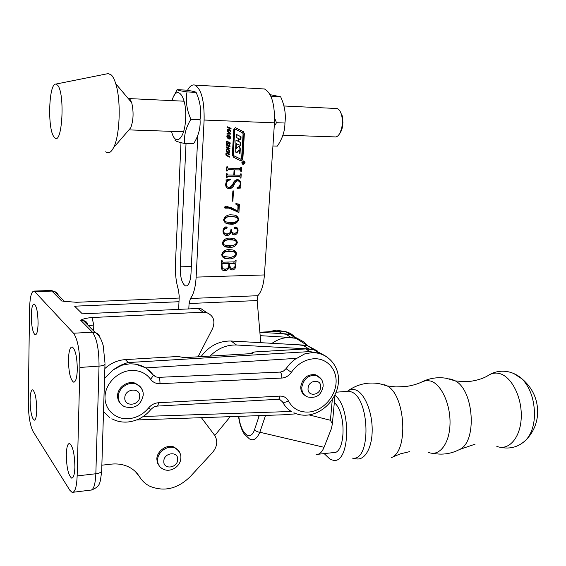 <?xml version="1.0" encoding="UTF-8"?>
<svg xmlns="http://www.w3.org/2000/svg" width="566" height="566" viewBox="0 0 566 566"><rect width="100%" height="100%" fill="white"/><g stroke="black" fill="none" stroke-linecap="round" stroke-linejoin="round"><path stroke-width="0.85" d="M66.314 454.413C66.59 447.076 67.694 443.433 69.639 443.489C72.915 446.355 74.662 454.286 74.889 467.283C74.585 474.57 73.481 478.171 71.578 478.093C68.281 475.171 66.526 467.275 66.314 454.413M68.465 359.382C68.797 351.026 70.085 346.887 72.306 346.972C75.476 349.668 77.146 357.288 77.294 369.824C76.926 378.13 75.653 382.227 73.474 382.107C70.283 379.369 68.613 371.791 68.465 359.382M30.097 400.07C30.288 393.257 31.165 389.854 32.736 389.84C35.198 392.167 36.535 398.896 36.74 410.046C36.528 416.817 35.658 420.198 34.116 420.177C31.639 417.814 30.302 411.114 30.097 400.07M31.286 315.439C31.512 307.819 32.51 304.006 34.264 303.999C36.656 306.185 37.929 312.687 38.092 323.49C37.837 331.082 36.847 334.867 35.12 334.839C32.722 332.617 31.441 326.15 31.286 315.439M201.383 417.673L214.535 435.155C218.03 440.758 217.351 446.546 212.505 452.503L190.204 476.671C177.554 488.925 164.034 492.087 149.622 486.152C145.37 483.951 142.002 480.817 139.519 476.756C136.972 472.589 133.442 469.356 128.928 467.056C123.607 464.431 117.693 463.462 111.184 464.148L101.859 465.195M135.38 471.591L139.243 476.317L135.38 471.591M79.898 367.447L77.153 475.914L95.845 473.749L99.036 366.117L79.898 367.447C79.841 350.786 77.726 339.381 73.559 333.233L34.193 291.073C31.463 291.101 29.92 297.016 29.566 308.824L28.3 401.803C28.406 415.317 29.963 425.158 32.991 431.342L69.844 490.276L72.108 492.392C75.002 492.519 76.686 487.022 77.153 475.914M73.559 333.233L92.449 332.207L80.627 320.207C83.032 318.877 86.81 317.986 91.961 317.54L203.173 312.191L206.406 312.517C213.481 315.453 215.54 320.823 212.575 328.627L198.029 356.813M206.788 312.623L201.206 308.817L198.001 308.491L82.332 313.84L74.606 306.192L178.99 301.728M62.762 301.169L76.269 302.286L179.16 298.049M278.408 399.263L279.583 399.334L282.554 401.902C283.983 402.674 285.922 402.327 288.377 400.862C292.82 408.836 299.69 412.564 308.986 412.034C322.295 410.916 334.796 397.707 336.006 383.656C337.407 369.591 327.063 357.825 313.578 358.766C304.642 359.615 297.235 364.136 291.37 372.329C288.936 375.746 285.823 377.649 282.017 378.046L159.945 383.677C155.99 383.762 152.891 382.305 150.641 379.305L153.443 375.35C147.825 367.468 139.837 363.641 129.472 363.853L121.81 365.233L113.066 369.973C118.336 366.152 123.416 363.683 128.305 362.565L309.828 351.578L319.535 353.333L313.932 349.746L323.342 354.79L313.932 349.746L308.774 348.925L236.503 345.005C226.619 344.701 217.797 348.401 210.057 356.099M299.739 345.034L307.862 345.854L317.236 350.899L307.862 345.854L302.739 345.034L231.077 341.015C219.007 340.81 208.988 346.017 201.029 356.637M324.169 453.607L330.219 459.387L333.452 460.328C350.05 463.611 351.507 407.534 334.98 395.351M524.505 441.36L526.338 439.598C531.205 434.072 533.915 426.212 534.481 416.024C534.644 400.65 530.604 388.361 522.368 379.142L513.794 373.553M282.554 401.902C284.648 405.971 287.57 409.161 291.313 411.468L143.255 416.477M153.329 374.961L156.117 376.963L158.706 377.338L280.396 372.081L283.509 371.063L286 368.671L291.37 372.329M156.117 376.963L153.443 375.35L145.879 367.893L135.607 364.164M288.044 332.299L290.91 333.756L285.384 331.457L280.595 331.188L260.834 332.355M238.802 416.357C240.67 433.655 250.582 442.4 254.672 429.29C255.676 431.087 257.396 432.07 259.836 432.24L324.049 447.303C322.012 452.255 319.373 454.654 316.132 454.498M334.315 402.645C346.866 412.699 345.479 455.163 332.78 452.659L318.085 454.279M128.305 362.565L125.334 359.601L178 356.488L184.332 357.634L252.238 353.573L251.941 352.76L254.728 351.953L305.746 348.932L313.932 349.746L296.11 338.327C300.787 339.642 304.671 342.133 307.77 345.791C304.671 342.133 300.787 339.642 296.11 338.327L288.108 337.492C282.462 337.831 277.107 339.777 272.048 343.314M282.484 333.841L290.422 334.683L299.485 339.529L290.422 334.683L285.413 333.855L259.879 332.292M125.334 359.601C117.671 360.153 110.844 363.139 104.852 368.551M258.591 415.656L258.556 416.152L257.997 415.677M319.535 353.333L326.469 356.453M309.064 414.906L330.41 420.269L332.299 399.582M265.546 415.409L259.836 432.24C256.893 438.933 253.434 441.162 249.465 438.919L244.286 434.051C241.47 429.764 239.552 423.87 238.527 416.364M324.049 447.303L331.407 428.611L332.369 423.849L330.41 420.269M296.365 413.796L283.665 414.772L136.59 419.965M306.397 353.439L304.763 353.863L294.638 359.559L289.969 363.733L286 368.671M318.771 376.623L315.46 374.763C307.621 373.949 302.725 377.847 300.779 386.458C300.596 390.441 301.968 393.412 304.883 395.379M245.092 162.718L243.642 160.928L241.845 162.654L243.288 164.444L245.092 162.718M244.498 161.614L243.826 160.949M242.043 163.609L242.793 164.041M242.078 162.654L243.316 164.19L244.866 162.711L243.621 161.183L242.078 162.654M188.803 308.916L189.072 303.532L190.417 298.501C193.6 294.454 195.503 287.33 196.14 277.121L204.114 120.034C204.411 100.698 201.362 89.06 194.959 85.119L194.492 84.992C191.959 84.567 189.624 86.35 187.48 90.348M235.852 127.824L235.293 127.683L233.8 129.168L232.329 154.914L233.624 157.277L240.791 160.822L241.272 160.956L242.814 159.478L244.363 133.576L243.338 131.666L235.414 127.69M226.591 148.964L228.034 148.978L229.407 150.117L229.789 151.504L229.265 152.565L227.829 152.579L226.45 151.419L226.067 149.99L226.591 148.964M228.735 141.882L229.987 142.512L229.824 144.677L229.032 144.712L229.718 143.495L229.308 142.597L228.063 144.146L226.74 143.531L226.485 142.193L226.938 141.139L227.836 141.189L227.801 141.882L227.235 141.804L226.98 142.42L227.426 143.46L228.735 141.882M227.15 131.079L227.185 130.385L230.808 133.519L230.779 134.107L226.973 134.149L227.016 133.449L228.119 133.413L228.204 132.019L227.15 131.079M221.235 266.317L221.554 260.721L222.162 260.707L222.749 262.178L234.727 261.874L235.484 260.381L236.086 260.36L235.774 265.617C235.753 268.206 234.565 269.649 232.209 269.961L231.303 269.897L229.06 267.244C228.353 269.48 226.902 270.668 224.716 270.81L223.846 270.746C221.914 270.067 221.044 268.588 221.235 266.317M229.647 247.342L226.945 247.158C224.313 246.889 222.785 245.474 222.346 242.92C223.747 239.425 226.358 237.833 230.185 238.145L232.513 238.3C235.286 238.548 236.892 240.005 237.338 242.673C235.965 246.076 233.404 247.632 229.647 247.342L224.136 246.118M230.992 224.171L228.77 224.037C225.891 223.846 224.193 222.374 223.662 219.615C225.063 216.099 227.688 214.521 231.529 214.875L233.468 214.995C236.439 215.179 238.194 216.686 238.718 219.53C237.338 222.962 234.763 224.504 230.992 224.171L225.728 223.046M232.279 201.192L232.874 190.926L233.482 190.933L232.888 201.192L232.279 201.192M239.765 176.741L227.596 176.571L226.832 177.887L226.209 177.88L226.45 173.677L227.065 173.691L227.574 175.021L233.786 175.113L234.091 169.821L227.971 169.715L227.221 171.031L226.598 171.024L226.832 166.807L227.454 166.821L228.07 168.166L240.26 168.385L241.024 167.076L241.632 167.083L241.385 171.272L240.769 171.257L240.182 169.927L234.706 169.828L234.402 175.127L239.857 175.205L240.614 173.896L241.229 173.904L240.982 178.078L240.366 178.071L239.807 176.748L238.81 176.38L226.655 176.21L227.596 176.571M260.77 342.678L257.155 300.553L257.962 295.572C261.499 291.582 263.65 284.705 264.421 274.942L274.468 122.822C274.927 104.123 271.581 92.838 264.414 88.968L263.883 88.841M229.478 187.396L232.98 183.837C233.744 181.311 235.244 179.889 237.465 179.571L237.72 179.585C239.892 180.151 240.925 181.665 240.826 184.113L240.034 187.098L240.592 188.039L237.076 188.337L236.935 187.877C238.852 187.268 239.949 185.966 240.225 183.957C240.309 182.153 239.517 181.134 237.84 180.908L237.564 180.887C235.88 181.389 234.741 182.648 234.147 184.672C233.263 187.091 231.685 188.436 229.4 188.711L229.004 188.69C226.69 188.216 225.572 186.702 225.65 184.141L226.435 181.191L225.891 179.974L230.284 179.259L230.433 179.818C228.048 180.285 226.662 181.757 226.266 184.219C226.237 186.122 227.115 187.169 228.897 187.36L229.478 187.396M238.93 212.476L229.025 208.125L225.126 208.139L224.355 207.22L225.806 206.194L226.825 206.265L237.798 211.132L237.989 205.741L237.211 204.708L235.774 204.135L235.895 203.597L239.425 204.241L238.93 212.476L237.72 212.045M231.126 232.067C230.376 234.204 228.968 235.385 226.888 235.619L226.251 235.576C223.995 234.968 222.919 233.39 223.025 230.843C223.153 228.685 224.164 227.341 226.06 226.803L227.277 227.808L226.216 228.742L224.964 228.388L223.655 230.617C223.57 232.477 224.391 233.553 226.103 233.836L227.157 233.9C229.548 233.716 230.765 232.343 230.829 229.768L231.437 229.761C231.275 231.607 232.003 232.725 233.624 233.121L234.317 233.164C236.128 233.121 237.182 232.18 237.465 230.341L236.517 228.289L234.805 228.636L234.175 227.886L235.81 226.959C237.423 227.589 238.166 228.876 238.045 230.822C237.805 233.128 236.616 234.48 234.473 234.876L233.779 234.826L230.482 231.742M228.982 258.846L226.096 258.641C223.563 258.337 222.098 256.95 221.702 254.481C223.096 251 225.7 249.401 229.513 249.691L232.025 249.861C234.706 250.137 236.248 251.566 236.652 254.155C235.286 257.551 232.732 259.115 228.982 258.846L223.351 257.565M227.383 126.791L231.062 128.341L231.02 129.062L229.52 128.432L229.421 130.13L230.921 130.76L230.886 131.482L227.214 129.947L227.249 129.225L228.919 129.918L229.011 128.22L227.348 127.52L227.383 126.791M227.355 135.253L228.805 135.274L230.185 136.427L230.567 137.828L230.044 138.896L228.6 138.896L227.221 137.722L226.832 136.279L227.355 135.253M226.4 144.387L230.065 145.894L230.022 146.608L228.53 146L228.431 147.684L229.93 148.299L229.888 149.014L226.23 147.521L226.266 146.799L227.928 147.478L228.027 145.787L226.365 145.108L226.4 144.387M227.037 152.976L229.605 154.016L229.563 154.73L226.782 153.641L226.315 154.256L226.924 155.381L229.471 156.407L229.428 157.122L226.103 155.417L225.82 154.058L226.244 153.011L226.881 152.919M181 142.653L175.432 263.721C175.064 273.541 176.09 282.328 178.495 290.096L179.238 296.457L178.63 309.39M186.03 143.502L180.221 266.819C180.165 277.418 181.969 283.807 185.634 285.993C188.549 286.028 190.332 281.96 190.983 273.788L197.852 135.232M214.79 435.502L230.256 416.654M226.655 176.21L226.301 176.288M226.251 177.179L226.86 177.413M226.223 177.653L226.832 177.887M226.435 173.932L227.044 174.165M226.393 174.597L227.228 174.887M227.971 169.715L234.091 169.821M226.633 170.331L227.242 170.557M226.612 170.805L227.221 171.031M226.817 167.069L227.426 167.295M226.782 167.741L227.624 168.031M240.571 168.335L240.472 170.005M240.783 171.045L241.385 171.272M239.602 169.715L240.168 169.927M240.182 169.927L234.706 169.828M233.8 174.894L234.402 175.127M240.168 175.156L240.069 176.818M240.38 177.851L240.982 178.078M239.199 176.514L238.81 176.38M237.946 179.613L239.659 181.736M240.225 183.879L240.826 184.113M239.1 186.575L240.034 187.098M239.078 186.716L240.592 188.039M239.63 187.657L236.935 187.884M238.159 180.95L237.564 180.887M236.609 180.519C234.925 181.014 233.786 182.273 233.199 184.29L234.147 184.672M233.199 184.29C232.315 186.702 230.737 188.046 228.459 188.322L229.4 188.711M228.459 188.322L227.532 188.202M229.478 179.394L230.433 179.818M229.492 179.443L226.435 181.078M225.664 183.971L226.266 184.219M225.784 185.86L227.383 186.879M232.293 200.937L232.888 201.192M232.562 209.151L228.091 207.701L227.093 207.637L228.027 208.062M227.093 207.637L224.589 207.729L225.516 208.161M230.772 207.326L237.798 211.132M236.192 204.241L235.796 204.029M238.456 204.064L237.982 212.045M235.555 215.505L237.755 218.434M238.102 219.24L238.718 219.53M236.793 221.384L234.119 223.096L230.058 223.719M223.683 220.294L225.289 221.356M235.895 217.238L230.489 216.17L224.447 217.514M231.091 222.445C234.168 222.877 236.503 221.907 238.109 219.53C237.373 217.705 235.937 216.778 233.786 216.743L231.43 216.608C228.353 216.212 225.961 217.21 224.27 219.615C224.858 221.363 226.152 222.247 228.155 222.275L231.091 222.445M223.69 219.332L224.27 219.615M230.489 216.17L231.43 216.608M229.315 233.291L225.968 235.145L226.888 235.619M225.968 235.145L224.723 234.954M226.138 226.803L227.277 227.808M226.35 227.341L225.289 228.275L226.216 228.742M225.289 228.275L224.094 227.928M224.079 227.949L224.964 228.388M223.082 230.327L223.655 230.617M223.061 232.053L224.546 233.22M230.673 231.02L232.329 232.576M235.392 227.815L234.197 228.183M234.211 228.24L235.053 228.65M235.909 226.973L236.836 228.409M237.451 230.532L238.045 230.822M236.553 232.385L233.539 234.402L234.473 234.876M233.539 234.402L232.378 234.253M234.501 238.845L236.39 241.611M236.722 242.354L237.338 242.673M235.322 244.583L228.721 246.847M222.36 243.514L223.775 244.484M234.791 240.536L232.039 239.56L229.152 239.376L223.23 240.713M229.746 245.637C232.81 246.033 235.138 245.043 236.737 242.68C236.135 241.017 234.883 240.14 232.973 240.048L230.086 239.864C227.016 239.496 224.645 240.515 222.962 242.906C223.436 244.519 224.582 245.361 226.393 245.439L229.746 245.637M222.381 242.602L222.962 242.906M229.152 239.376L230.086 239.864M233.963 250.427L235.711 253.115M236.036 253.816L236.652 254.155M234.593 256.094L228.063 258.322M221.709 255.033L223.039 255.966M234.232 252.089L231.586 251.099L228.487 250.894L222.622 252.224M229.081 257.141C232.138 257.516 234.458 256.525 236.05 254.169C235.513 252.578 234.331 251.721 232.52 251.601L229.414 251.396C226.358 251.049 223.987 252.075 222.311 254.467L222.714 255.662L224.009 256.504L229.081 257.141M221.738 254.148L222.311 254.467M228.487 250.894L229.414 251.396M221.532 261.067L222.12 261.407M221.504 261.598L222.226 261.987M235.031 261.817L234.94 263.402M235.187 265.284L235.774 265.617M234.338 267.485L231.289 269.416L232.209 269.961M231.289 269.416L230.058 269.275M228.501 266.919L229.06 267.244M227.235 268.546L223.796 270.265L224.716 270.81M223.796 270.265L222.459 270.074M228.657 266.317L230.1 267.598M234.26 263.14L228.53 263.31M221.356 264.131L221.95 264.478L222.325 268.022L223.414 268.878L224.999 269.112C227.27 269.062 228.523 267.867 228.756 265.518L228.869 263.508L227.949 262.978L221.412 263.225M221.235 267.187L222.629 268.383M221.271 265.709L221.858 266.055M221.745 263.14L222.657 263.671L221.95 264.478M228.869 263.508L222.657 263.671M229.35 265.709L231.289 268.199L232.279 268.27C234.105 268.135 235.074 267.088 235.201 265.129L234.826 263.367L229.478 263.494L229.35 265.709L228.763 265.376M228.551 262.964L229.478 263.494M233.708 262.829L234.642 263.353M227.376 126.918L231.062 128.341M230.107 128.065L230.072 128.666M229.011 128.284L229.52 128.432M228.473 129.791L229.421 130.13M228.466 129.855L230.921 130.76M229.966 130.484L229.93 131.086M227.242 129.345L228.919 129.918M227.157 130.902L230.808 133.519M229.838 133.477L230.779 134.107M229.824 133.824L226.994 133.859M228.636 133.442L230.008 133.484L228.692 132.409L228.636 133.442L228.126 133.293M228.19 132.26L228.692 132.409M228.232 135.104L228.805 135.274M228.063 135.083L230.185 136.427M230.065 137.679L230.567 137.828M229.357 138.345L229.089 138.599L230.044 138.896M229.089 138.599L228.353 138.783M227.136 137.588L228.183 138.04M228.006 135.798L227.072 135.529M229.725 138.246L229.81 136.795L227.674 135.911L227.589 137.354L229.725 138.246M227.688 137.885L228.643 138.175M226.952 137.163L227.589 137.354M226.832 136.335L227.334 136.491M226.973 135.699L227.674 135.911M228.756 141.868L229.987 142.512M229.718 143.502L230.235 143.665M229.046 144.429L229.824 144.677M228.395 142.349L229.067 142.561M228.218 142.674L228.841 142.873M227.405 143.46L228.303 143.849M227.355 143.552L227.115 143.842L228.063 144.146M227.468 141.076L227.836 141.189M226.591 141.606L227.235 141.804M226.478 142.264L226.98 142.42M226.534 142.979L227.136 143.17M226.591 143.198L227.426 143.46M226.4 144.471L230.065 145.894M229.117 145.589L229.081 146.226M228.02 145.837L228.53 146M227.49 147.337L228.431 147.684M227.482 147.372L229.93 148.299M228.975 147.988L228.94 148.632M226.266 146.877L227.928 147.478M227.631 148.844L228.034 148.978M227.376 148.801L229.407 150.117M229.294 151.341L229.789 151.504M228.565 152.028L229.265 152.565M228.317 152.247L227.504 152.424M226.336 151.228L227.27 151.66M227.044 149.382L226.329 149.205M228.954 151.921L229.039 150.485L226.902 149.615L226.825 151.051L227.872 151.865L228.954 151.921M226.924 151.547L227.872 151.865M226.181 150.839L226.825 151.051M226.067 150.025L226.563 150.195M226.216 149.389L226.902 149.615M226.662 152.884L229.605 154.016M228.657 153.69L228.622 154.348M226.414 153.513L226.909 153.662M226.075 153.379L226.782 153.641M225.919 153.471L226.57 153.69M225.82 154.086L226.315 154.256M225.869 154.822L226.492 155.034M225.919 155.027L226.924 155.381M225.983 155.056L229.471 156.407M228.523 156.082L228.487 156.74M240.748 160.808L242.432 159.343L243.974 133.463L242.941 131.553L235.47 127.718M235.406 129.168L234.72 129.614L233.298 154.426L234.076 155.848L241.088 159.287L241.597 158.791L243.083 133.788L242.566 132.833L235.406 129.168M235.046 129.069L234.338 129.508L232.916 154.299L233.687 155.714L240.642 159.145M236.05 152.509L239.199 150.167L237.196 152.332L236.461 152.643L235.697 152.098L235.98 140.149L237.968 141.16L238.357 138.564L236.142 137.241L236.312 134.333L241.045 136.802L240.875 139.703L238.972 139.116L238.838 141.465L240.699 142.604L240.529 145.497L236.298 143.707L236.234 148.702L238.321 146.573L239.05 146.261L239.751 146.679L239.05 146.261M239.616 153.811L239.913 148.738L239.361 146.559M236.567 143.467L235.909 143.587L235.64 148.32L236.128 148.674M240.147 145.299L240.317 142.483L238.958 141.698M238.944 138.783L238.576 141.585M240.486 139.505L240.656 136.689L236.312 134.418M235.972 140.234L237.564 141.04M239.913 148.738L240.302 148.858L239.991 154.079L239.397 153.655L239.595 150.344L239.199 150.167M240.302 148.858L239.751 146.679M240.317 142.483L240.699 142.604M240.656 136.689L241.045 136.802M243.748 161.197L242.899 161.069M242.715 164.281L243.642 164.168M244.321 162.739L243.882 163.1L243.578 162.47L244.321 162.739M242.573 163.376L243.564 162.718M243.5 162.704L242.637 162.329M242.616 162.591L242.651 162.117L244.42 162.152L243.868 163.305L243.5 162.902L242.63 163.397M243.514 162.47L242.687 162.612M129.932 99.163L131.694 102.644C133.809 111.969 133.484 120.36 130.725 127.81L129.006 129.805M128.227 98.534L184.12 101.208M105.686 151.801C108.382 153.952 110.986 152.608 113.504 147.776C119.907 136.102 121.244 100.571 115.74 83.718C114.481 79.629 113.051 76.75 111.438 75.073L108.276 73.58L107.42 73.75M57.591 85.176L55.765 84.101C48.782 83.273 47.332 128.829 53.954 136.845L54.619 137.623C62.133 146.488 65.338 93.376 57.591 85.176M285.384 331.457L296.11 338.327L291.065 337.506L260.169 335.659M159.421 466.151L157.412 462.924L156.832 459.005C156.867 450.755 167.43 443.73 174.406 447.225L178.318 450.543M140.474 387.165L135.522 383.309C127.951 380.126 117.551 387.278 117.579 395.74C117.523 398.846 118.506 401.464 120.544 403.6M340.194 111.474L342.366 116.419L342.932 122.652L342.225 128.072L340.739 132.14L339.246 134.269M282.958 135.132L334.584 136.887C336.551 137.276 338.327 136.031 339.911 133.144L341.567 128.616C342.642 123.812 342.621 119.2 341.496 114.771C340.456 111.198 338.956 109.111 336.996 108.523L335.751 108.467M270.116 94.671L280.644 96.786C284.67 105.58 286.099 114.332 284.924 123.034L276.491 122.702L274.63 118.061M280.644 96.786L270.831 96.149M284.924 123.034C284.96 130.93 282.434 138.628 277.34 146.12L272.939 146M274.227 126.423L276.491 122.702M172.043 100.628C176.677 83.351 186.992 96.121 185.627 118.577C184.919 139.215 175.234 147.188 171.533 131.34M177.108 89.654L186.03 90.128C192.115 91.013 195.475 91.763 196.112 92.378C200.23 101.526 201.538 110.618 200.031 119.659L190.905 119.299C186.752 110.002 185.457 100.868 187.021 91.904C180.83 90.992 177.526 90.242 177.108 89.654L173.875 96.064M174.859 140.05C175.255 141.083 178.502 142.215 184.608 143.46C183.83 135.465 185.924 127.414 190.905 119.299M200.031 119.659C200.668 127.895 198.525 135.911 193.607 143.714L184.608 143.46M196.112 92.378L187.021 91.904M139.519 476.756L135.67 471.874M203.173 312.191L198.001 308.491M61.687 300.992L51.916 291.08L35.057 291.681M91.961 317.54L93.8 324.891L93.631 330.926M58.659 295.707L57.385 293.386L55.659 291.971L50.098 290.5M73.226 492.25L90.482 490.128C93.539 490.234 95.321 484.772 95.845 473.749C98.909 473.339 100.854 472.532 101.668 471.322L104.986 364.341C104.158 365.268 102.177 365.862 99.036 366.117C99.029 349.59 96.836 338.291 92.449 332.207L95.23 332.546C98.675 334.464 101.342 338.857 103.231 345.734L105.014 363.308M34.193 291.073L51.011 290.471L54.407 291.426L64.602 301.459M87.9 325.16L86.831 323.023L85.091 321.382L83.322 320.547L80.627 320.207M99.949 337.322C99.206 334.952 97.635 333.36 95.23 332.546L83.322 320.547C86.074 321.17 87.631 322.733 87.985 325.245M101.71 469.999L101.668 471.322C99.941 483.859 100.571 486.18 91.515 490.05M93.8 324.891L88.664 325.931M236.503 345.005L231.077 341.015M308.774 348.925L302.739 345.034M475.079 444.183L459.578 449.468C477.308 442.074 473.983 390.186 455.262 380.883L451.901 379.369L449.149 378.859M496.821 446.39C508.671 451.109 520.494 437.851 521.236 417.63C522.163 397.466 511.643 376.631 499.622 373.581C495.639 372.527 491.904 373.114 488.423 375.343C484.206 378.088 478.419 380.055 471.082 381.236L463.455 381.64L455.262 380.883L446.277 378.272C438.042 376.956 430.202 378.046 422.752 381.519L422.335 381.725M428.455 452.326C438.975 457.045 449.411 444.154 449.998 424.38C450.755 404.655 441.374 384.158 430.705 381.052L426.644 380.522L422.752 381.519C417.835 384.003 412.09 385.679 405.518 386.557L395.882 386.911L387.201 385.934L384.632 384.703M383.026 384.286L381.519 384.13M391.509 457.597C408.779 451.017 405.348 394.955 387.201 385.934L379.156 383.635C367.44 381.774 356.849 384.328 347.382 391.304M354.146 458.078C363.068 462.556 371.77 450.274 372.166 431.441C372.697 412.656 364.709 393.059 355.681 389.953C352.717 388.892 349.937 389.344 347.354 391.311M352.526 458.149C371.558 461.481 369.867 396.858 350.764 391.722L348.614 391.205L345.904 391.424M280.234 372.088C281.408 373.235 281.91 375.223 281.748 378.06M150.641 379.305C146.007 373.114 139.498 370.164 131.107 370.461C117.813 371.19 105.439 383.515 105.028 396.575C104.42 409.65 115.768 419.937 128.906 418.691C136.746 417.842 143.269 414.291 148.483 408.044C151.179 404.832 154.511 403.063 158.473 402.751L279.887 396.101C283.757 396.023 286.587 397.608 288.377 400.862M109.811 417.609L103.514 411.723M104.554 378.343L113.066 369.973M293.811 335.9L290.91 333.756M309.828 351.578L305.746 348.932M282.201 333.657L278.797 331.45M254.672 429.29L259.242 415.635M296.322 358.363L145.879 367.893M158.706 377.338C159.654 378.562 160.072 380.677 159.945 383.677M148.483 408.044L150.874 409.437M158.473 402.751C158.239 405.03 157.723 406.155 156.931 406.112C155.459 406.685 155.303 405.362 150.832 409.494C144.818 416.781 137.17 420.948 127.888 422.003M279.887 396.101C279.597 398.259 278.96 399.327 277.977 399.299L157.242 406.091M315.46 374.763L316.5 375.477C321.163 377.494 323.363 381.123 323.122 386.366C321.75 392.026 319.252 398.938 307.805 396.999C303.666 395.415 301.664 392.146 301.798 387.201C303.751 378.569 308.654 374.664 316.5 375.477L321.311 379.149M308.074 388.311C307.126 396.95 320.278 395.74 320.646 387.222C321.672 378.619 308.456 379.701 308.074 388.311M196.14 277.121L264.421 274.942M204.114 120.034L274.468 122.822M190.417 298.501L257.87 295.7M189.072 303.532L257.155 300.553M180.221 266.819L191.343 266.522M242.941 131.553L243.338 131.666M243.974 133.463L244.363 133.576M242.432 159.343L242.814 159.478M234.338 129.508L234.72 129.614M232.916 154.299L233.298 154.426M233.687 155.714L234.076 155.848M240.536 159.11L240.925 159.244M236.814 152.204L237.196 152.332M235.64 148.32L236.022 148.448M235.909 143.587L236.298 143.707M238.449 141.344L238.838 141.465M238.583 139.003L238.972 139.116M237.494 141.019L237.876 141.139M243.854 162.35L244.236 162.484L243.854 162.35M291.065 337.506L285.413 333.855M174.406 447.225L175.205 448.102C179.457 451.017 181.325 454.413 180.816 458.297C180.575 466.561 170.09 473.197 162.789 468.924C159.294 467.084 157.567 464.078 157.603 459.903C157.638 451.64 168.222 444.6 175.205 448.102C177.802 449.312 179.5 451.3 180.299 454.052M163.815 461.184C163.107 469.957 177.611 468.231 177.682 459.606C178.467 450.869 163.892 452.46 163.815 461.184M135.522 383.309L136.286 384.102C141.316 386.995 143.615 390.745 143.191 395.351C140.884 405.355 134.743 409.161 124.761 406.756C120.501 404.796 118.351 401.393 118.315 396.561C118.287 388.085 128.708 380.911 136.286 384.102C139.745 385.496 141.917 387.993 142.809 391.587M124.796 397.792C124.138 407.187 139.717 405.794 139.696 396.54C140.453 387.194 124.796 388.432 124.796 397.792M206.406 312.517L201.206 308.817M35.12 334.839L35.672 334.803M34.116 420.177L34.618 420.135M73.474 382.107L74.295 382.05M71.578 478.093L72.314 478.008M391.792 457.448L400.233 453.882L409.487 451.675M347.326 391.311L336.14 392.217M459.578 449.468C451.152 453.868 442.244 455.142 432.856 453.302M488.84 375.081C494.592 371.607 500.903 370.475 507.773 371.678C513.206 372.782 518.067 375.272 522.368 379.142C532.96 388.41 538.054 400.006 537.636 413.923C536.929 423.899 533.165 432.459 526.338 439.598C518.972 446.963 510.164 449.496 499.912 447.197M304.763 353.863L311.42 352.731C327.629 351.875 339.904 366.209 338.433 382.255C337.244 398.344 323.327 413.59 307.536 415.09M307.175 415.119C302.463 415.486 298.034 414.708 293.895 412.784M111.856 418.769C116.688 421.359 121.945 422.441 127.626 422.024M268.086 331.817L276.597 330.12L287.684 332.143M332.369 423.849L335.037 394.792M259.872 332.228L280.595 331.188M251.877 353.594L251.905 353.226M194.959 85.119L264.414 88.968M185.634 285.993L186.624 285.957M239.807 176.748L238.845 176.387M237.84 180.908L236.885 180.54M229.004 188.69L228.07 188.301M229.025 208.125L228.091 207.701M225.126 208.139L224.483 207.842M228.77 224.037L227.836 223.577M233.786 216.743L232.845 216.304M226.251 235.576L225.325 235.095M225.947 228.728L225.02 228.261M225.091 228.402L224.171 227.942M236.517 228.289L235.576 227.829M234.805 228.636L234.282 228.381M233.779 234.826L232.845 234.352M226.945 247.158L226.025 246.663M232.973 240.048L232.039 239.56M226.096 258.641L225.176 258.117M232.52 251.601L231.586 251.099M231.303 269.897L230.383 269.352M223.846 270.746L222.933 270.201M234.826 263.367L233.892 262.843M229.343 139.073L228.395 138.783M228.07 135.812L227.115 135.529M227.702 144.245L227.341 144.132M227.391 141.769L226.619 141.528M228.544 152.749L227.596 152.431M227.32 149.523L226.379 149.205M240.89 160.822L241.272 160.956M234.833 129.013L235.223 129.119M238.994 149.962L239.376 150.089M236.164 143.339L236.553 143.46M238.838 138.755L239.22 138.868M236.079 152.516L236.461 152.643M243.231 161.048L243.621 161.183M242.899 164.303L243.288 164.444M55.765 84.101L108.276 73.58M131.694 102.644L115.74 83.718M130.725 127.81L113.504 147.776M342.161 115.627L341.496 114.771M336.996 108.523L283.927 105.984M183.554 131.751L128.928 129.89M340.739 132.14L339.911 133.144"/></g></svg>
